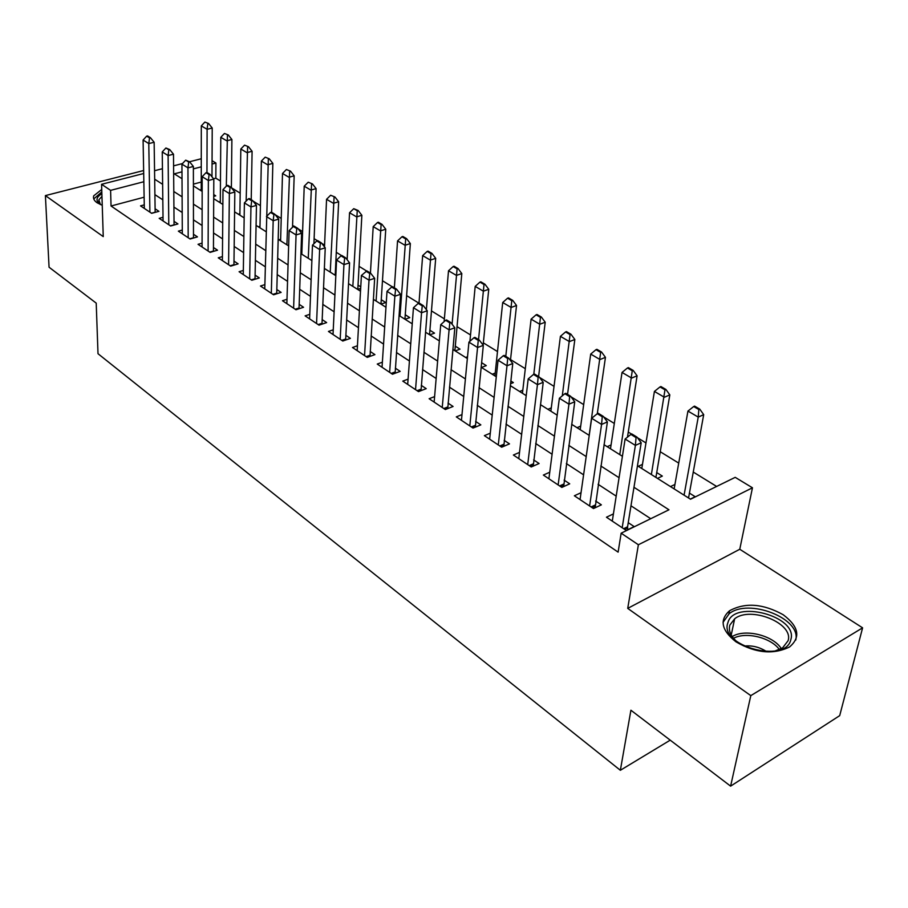 <?xml version="1.0" encoding="UTF-8"?>
<svg xmlns="http://www.w3.org/2000/svg" width="908" height="908" viewBox="0 0 908 908"><rect width="100%" height="100%" fill="white"/><g stroke="black" fill="none" stroke-linecap="round" stroke-linejoin="round"><path stroke-width="1.36" d="M783.184 614.739C763.049 603.593 745.173 602.265 729.555 610.755C719.261 619.937 721.406 630.3 735.991 641.842C755.513 653.17 773.366 654.884 789.54 646.973C800.935 637.257 798.813 626.509 783.184 614.739M101.741 189.466L93.706 195.844C92.934 198.319 94.069 200.623 97.099 202.768L102.252 205.287M637.473 465.781L690.523 499.23L735.208 477.347L752.46 487.789L638.381 544.755L621.151 533.189L668.958 509.785L633.977 487.29M739.77 549.261L627.723 608.383L750.803 695.63L730.611 786.146L839.696 715.64L862.6 627.837L739.77 549.261L752.46 487.789M212.063 160.693L215.922 163.02L212.052 164.03M220.462 181.021L215.832 178.172L215.922 163.02M716.628 486.438L693.19 472.012M678.719 463.103L660.184 451.696M645.974 442.945L637.439 437.69M631.593 434.103L628.268 432.049M614.307 423.457L603.627 416.886M597.975 413.401L597.396 413.049M583.685 404.605L571.007 396.807M554.028 386.354L539.511 377.41M525.312 368.682L510.534 359.579M497.493 351.555L483.351 342.849M470.526 334.95L456.985 326.619M444.364 318.856L431.414 310.876M418.883 303.159L406.58 295.588M392.324 286.815L382.461 280.742M366.594 270.981L359.035 266.316M347.174 259.018L346.005 258.303M341.646 255.625L336.266 252.299M324.576 245.115L321.693 243.344M317.459 240.733L314.123 238.679M302.602 231.585L298.108 228.816M293.976 226.274L292.58 225.411M281.23 218.431L275.215 214.731M260.426 205.628L252.98 201.043M240.177 193.166L231.381 187.74L231.892 139.503L226.75 140.797L220.792 137.312L220.303 202.836M750.803 695.63L862.6 627.837M143.646 170.534L45.4 195.595L103.251 236.602L101.571 184.301L143.691 173.507M730.611 786.146L630.912 710.226L620.357 770.279L98.007 353.711L96.214 303.124L49.066 267.224L45.4 195.595M613.422 513.894L606.453 517.22L626.248 530.454L634.147 526.583L628.234 522.668M581.029 492.704L574.367 495.779L593.48 508.559L601.368 504.848L595.614 501.023M549.749 472.217L543.359 475.066L561.836 487.414L569.702 483.839L564.095 480.116M519.524 452.388L513.383 455.033L531.248 466.973L539.091 463.523L533.632 459.902M490.286 433.195L484.373 435.647L501.659 447.201L509.49 443.887L504.156 440.357M461.99 414.604L456.304 416.886L473.034 428.077L480.831 424.876L475.644 421.437M434.603 396.592L429.121 398.726L445.329 409.553L453.092 406.478L448.03 403.118M408.078 379.135L402.777 381.122L418.486 391.62L426.227 388.647L421.267 385.367M382.37 362.19L377.251 364.063L392.472 374.232L400.178 371.372L395.343 368.16M357.434 345.755L352.486 347.514L367.252 357.377L374.925 354.619L370.192 351.475M333.259 329.808L328.458 331.454L342.781 341.033L350.42 338.366L345.8 335.29M309.787 314.316L305.122 315.87L319.037 325.166L326.642 322.59L322.124 319.582M286.996 299.265L282.479 300.73L295.985 309.764L303.556 307.267L299.129 304.328M264.852 284.647L260.46 286.02L273.592 294.794L281.117 292.387L276.792 289.516M243.344 270.425L239.076 271.73L251.834 280.254L259.325 277.927L255.08 275.113M222.426 256.589L218.272 257.827L230.677 266.123L238.134 263.865L233.98 261.107M202.075 243.14L198.035 244.309L210.111 252.379L217.523 250.188L213.448 247.498M182.281 230.042L178.354 231.154L190.101 239.008L197.467 236.886L193.472 234.241M163.02 217.284L159.184 218.351L170.625 225.99L177.945 223.936L174.03 221.348M213.721 196.389L215.729 195.844L213.732 194.584M336.039 271.344L335.381 270.924M360.76 286.849L357.99 285.112M382.007 224.355L378.375 222.244L377.49 222.517L381.11 224.617L382.007 224.355L385.752 229.225L381.031 303.272L381.042 304.123L385.752 302.534L381.258 299.708M405.036 319.276L409.78 317.618L405.195 314.736M429.756 334.859L434.535 333.145L429.836 330.194M455.226 350.919L460.016 349.137L455.214 346.13M481.478 367.456L486.279 365.618L481.569 362.667M510.5 383.744L513.361 382.609L510.807 381.008M657.471 478.391L662.341 476.098L656.643 472.523M215.832 178.172L213.573 178.774M201.247 182.054L193.404 184.131M199.828 189.942L201.236 189.568M218.828 201.905L220.315 201.497M238.316 214.197L239.894 213.755M258.326 226.807L259.994 226.319M278.881 239.757L280.64 239.235M300.945 252.776L301.853 252.492M334.995 275.135L335.869 274.852M357.673 289.425L360.669 288.438M465.634 357.48L467.529 356.765M492.204 374.221L495.212 373.052M519.603 391.496L522.804 390.202M547.865 409.304L551.281 407.885M577.034 427.691L580.677 426.124M607.168 446.679L611.061 444.954M638.29 466.303L642.455 464.385M670.479 486.586L674.939 484.452M690.318 499.094L695.176 496.71L689.331 493.044M144.122 197.218L111.048 206.002L618.121 552.143L621.151 533.189M650.73 518.706L630.981 505.79M616.192 496.131L598.1 484.305M583.583 474.827L566.354 463.557M552.087 454.238L535.663 443.501M521.646 434.342L505.983 424.104M492.215 415.104L477.267 405.331M463.727 396.49L449.46 387.16M436.146 378.466L422.538 369.567M409.44 361.009L396.444 352.508M383.551 344.087L371.145 335.971M358.456 327.686L346.595 319.934M334.11 311.773L322.783 304.373M310.491 296.337L299.663 289.255M287.552 281.344L277.201 274.579M265.272 266.782L255.375 260.312M243.616 252.628L234.162 246.454M222.573 238.883L213.528 232.97M202.109 225.502L193.449 219.849M182.19 212.483L173.916 207.081M162.816 199.817L154.905 194.653M144.258 204.868L140.524 205.878L151.659 213.323L158.945 211.337L155.098 208.783M620.357 770.279L670.217 740.156M627.723 608.383L638.381 544.755M111.048 206.002L110.594 190.362L101.571 184.301M181.986 171.839L174.279 173.837L182.02 178.706M193.404 185.89L202.155 191.406M213.709 198.682L222.869 204.459M234.593 211.848L244.161 217.886M256.067 225.377L266.089 231.699M278.166 239.315L288.653 245.92M300.911 253.65L311.887 260.573M324.349 268.416L335.835 275.657M348.49 283.637L360.521 291.218M373.381 299.322L385.968 307.267M399.043 315.507L412.243 323.816M425.534 332.192L439.347 340.909M452.865 349.432L467.359 358.558M481.104 367.229L496.301 376.797M510.296 385.628L526.22 395.661M540.464 404.639L557.183 415.172M571.677 424.32L589.224 435.375M604.002 444.682L622.411 456.293M201.258 166.834L193.381 168.877M154.553 170.727L162.453 168.695M173.587 165.846L182.485 163.565M189.534 161.76L201.27 158.752M143.839 181.736L110.594 190.362M619.074 477.71L600.824 465.986M586.193 456.576L568.817 445.408M554.447 436.169L537.888 425.523M523.768 416.454L507.969 406.296M494.1 397.386L479.038 387.705M465.407 378.942L451.038 369.704M437.633 361.089L423.923 352.27M410.734 343.791L397.647 335.381M384.674 327.039L372.178 319.014M359.409 310.808L347.48 303.136M334.904 295.055L323.509 287.723M311.138 279.777L300.242 272.775M288.063 264.943L277.644 258.247M265.647 250.54L255.693 244.138M243.877 236.534L234.355 230.428M222.71 222.937L213.607 217.091M202.132 209.703L193.427 204.118M182.111 196.843L173.791 191.497M162.634 184.324L154.678 179.205M149.525 137.903L150.422 137.687L147.573 135.928L146.676 136.143L149.525 137.903L148.787 143.578L154.144 142.261L155.154 212.358M144.327 208.42L143.089 140.048L148.787 143.578L149.899 212.143M146.676 136.143L143.089 140.048M154.144 142.261L150.422 137.687M211.984 176.81L212.222 128.039L207.103 129.288L201.304 125.894L201.236 190.816M208.647 123.545L204.89 122.069L208.647 123.545L212.222 128.039M206.967 172.486L207.103 129.288L207.796 123.749M201.304 125.894L204.89 122.069M100.538 204.618L100.118 204.345C95.442 200.679 96.021 197.161 101.878 193.801M101.957 196.366L98.836 199.851L100.448 204.572M101.821 191.883L93.762 198.954M727.932 622.627C733.812 599.155 798.291 616.157 790.857 639.55C785.942 664.293 718.466 645.792 727.932 622.627M775.001 651.013L782.594 647.881L788.076 640.742C794.012 623.274 750.485 605.761 734.64 618.813L729.862 625.067C728.33 630.572 730.645 636.088 736.831 641.615M766.636 651.66C759.667 647.075 752.119 645.213 744.004 646.076M795.737 640.095C801.56 618.382 748.317 597.839 729.147 613.763L723.052 622.355M168.843 149.797L169.739 149.582L165.914 147.993L168.843 149.797L168.105 155.552L173.496 154.201L174.064 225.025M163.065 220.939L162.248 151.931L168.105 155.552L168.786 224.764M165.914 147.993L162.248 151.931M173.496 154.201L169.739 149.582M188.694 162.033L189.602 161.794L185.686 160.171L188.694 162.033L187.956 167.867L193.381 166.47L193.483 238.032M182.304 233.799L181.941 164.144L187.956 167.867L188.183 237.726M185.686 160.171L181.941 164.144M193.381 166.47L189.602 161.794M209.101 174.597L210.009 174.359L206.911 172.452L206.002 172.69L209.101 174.597L208.363 180.522L213.811 179.08L213.437 251.403M202.075 247.01L202.178 176.697L208.363 180.522L208.114 251.039M206.002 172.69L202.178 176.697M213.811 179.08L210.009 174.359M230.087 187.525L231.007 187.275L227.817 185.311L226.898 185.561L230.087 187.525L229.349 193.54L234.832 192.042L233.946 265.136M222.392 260.585L222.993 189.602L229.349 193.54L228.589 264.727M226.898 185.561L222.993 189.602M234.832 192.042L231.007 187.275M228.294 134.974L224.458 133.453L228.294 134.974L231.892 139.503M226.308 186.174L227.443 135.19M220.792 137.312L224.458 133.453M251.221 199.715L252.095 151.284L246.919 152.623L240.813 149.037L239.871 215.173M248.474 146.71L244.558 145.144L248.474 146.71L252.095 151.284M246.136 201.122L247.612 146.926M240.813 149.037L244.558 145.144M271.628 212.279L272.843 163.383L267.644 164.768L261.368 161.091L259.96 227.84M269.211 158.764L265.193 157.163L269.211 158.764L272.843 163.383M264.761 288.892L268.337 158.991M261.368 161.091L265.193 157.163M292.524 227.261L294.169 175.823L288.948 177.253L282.502 173.473L280.595 240.847M290.515 171.147L286.406 169.501L290.515 171.147L294.169 175.823M286.894 244.819L289.641 171.385M282.502 173.473L286.406 169.501M251.686 200.827L252.606 200.566L249.325 198.546L248.406 198.807L251.686 200.827L250.948 206.945L256.465 205.39L255.023 279.267M243.276 274.534L244.4 202.881L250.948 206.945L249.655 278.801M248.406 198.807L244.4 202.881M256.465 205.39L252.606 200.566M313.918 243.73L316.098 188.614L310.854 190.09L304.214 186.197L301.796 254.206M312.42 183.893L308.221 182.202L312.42 183.893L316.098 188.614M308.266 258.292L311.546 184.131M304.214 186.197L308.221 182.202M273.91 214.515L274.84 214.254L271.458 212.177L270.539 212.438L273.91 214.515L273.172 220.723L278.722 219.123L276.713 293.795M270.539 212.438L266.441 216.547L273.172 220.723L271.322 293.284M278.722 219.123L274.84 214.254M335.222 275.056L338.65 201.769L333.384 203.29L326.562 199.295L324.496 246.885M334.95 196.991L330.648 195.254L334.95 196.991L338.65 201.769M330.24 272.139L334.076 197.24M326.562 199.295L330.648 195.254M296.803 228.612L297.733 228.339L294.249 226.194L293.318 226.478L296.803 228.612L296.065 234.922L301.638 233.265L299.027 308.765M286.86 303.658L289.119 230.621L296.065 234.922L293.613 308.175M293.318 226.478L289.119 230.621M301.638 233.265L297.733 228.339M357.809 289.38L361.861 215.298L356.572 216.876L349.546 212.756L347.14 259.733M358.138 210.474L353.734 208.681L357.253 210.735L358.138 210.474L361.861 215.298M352.837 286.383L357.253 210.735M349.546 212.756L353.734 208.681M320.376 243.14L321.307 242.856L317.732 240.643L316.79 240.926L320.376 243.14L319.639 249.552L325.246 247.827L321.988 324.167M309.605 318.867L312.488 245.115L319.639 249.552L316.563 323.509M316.79 240.926L312.488 245.115M325.246 247.827L321.307 242.856M385.752 229.225L380.429 230.859L373.199 226.625L370.43 273.081M376.082 301.025L381.11 224.617M373.199 226.625L377.49 222.517M344.677 258.11L345.619 257.804L341.919 255.534L340.988 255.829L344.677 258.11L343.95 264.625L349.58 262.843L345.653 340.035M333.032 334.519L336.573 260.051L343.95 264.625L340.194 339.308M340.988 255.829L336.573 260.051M349.58 262.843L345.619 257.804M404.945 319.219L410.348 243.571L405.013 245.262L397.556 240.904L394.367 287.813M406.58 238.645L402.846 236.477L401.96 236.75L405.694 238.929L406.58 238.645L410.348 243.571M399.997 316.109L405.694 238.929M397.556 240.904L401.96 236.75M367.229 357.366L370.021 356.379L374.664 278.325L369.011 280.175L364.551 355.573M365.924 271.197L369.738 273.535L370.68 273.229L366.866 270.89L361.407 275.453L357.162 350.647M369.738 273.535L369.011 280.175L361.407 275.453M374.664 278.325L370.68 273.229M429.552 334.734L435.692 258.349L430.335 260.108L422.651 255.602L418.997 303.124M431.902 253.366L428.054 251.13L427.157 251.425L431.005 253.661L431.902 253.366L435.692 258.349M426.374 309.651L431.005 253.661M422.651 255.602L427.157 251.425M395.582 289.459L396.535 289.141L392.608 286.724L391.654 287.041L395.582 289.459L394.855 296.201L400.541 294.283L395.139 373.245M382.041 367.263L387.012 291.343L394.855 296.201L389.646 372.348M391.654 287.041L387.012 291.343M400.541 294.283L396.535 289.141M454.885 350.704L461.809 273.58L456.429 275.396L448.518 270.766L444.125 321.625M458.007 268.541L454.034 266.237L453.137 266.543L457.11 268.847L458.007 268.541L461.809 273.58M452.082 324.224L457.11 268.847M448.518 270.766L453.137 266.543M422.265 305.894L423.219 305.565L419.156 303.068L418.213 303.397L422.265 305.894L421.539 312.761L427.248 310.763L421.04 390.633M407.681 384.402L413.446 307.733L421.539 312.761L415.535 389.646M418.213 303.397L413.446 307.733M427.248 310.763L423.219 305.565M483.124 345.108L488.754 289.289L483.351 291.173L475.19 286.395L469.913 341.272M484.917 284.204L480.831 281.821L479.923 282.127L484.021 284.51L484.917 284.204L488.754 289.289M478.55 339.615L484.021 284.51M475.19 286.395L479.923 282.127M510.432 360.465L516.538 305.497L511.125 307.449L502.703 302.512L494.905 375.923M512.691 300.344L508.469 297.892L507.561 298.21L511.783 300.673L512.691 300.344L516.538 305.497M505.779 356.379L511.783 300.673M502.703 302.512L507.561 298.21M538.603 376.57L545.22 322.226L539.795 324.247L531.101 319.151L522.441 393.289M541.35 317.017L536.991 314.486L536.095 314.815L540.453 317.357L541.35 317.017L545.22 322.226M533.791 374.3L540.453 317.357M531.101 319.151L536.095 314.815M449.812 322.862L450.765 322.522L446.577 319.945L445.624 320.286L449.812 322.862L449.097 329.854L454.829 327.777L447.769 408.589M434.137 402.074L440.732 324.667L449.097 329.854L442.241 407.488M445.624 320.286L440.732 324.667M454.829 327.777L450.765 322.522M478.278 340.398L479.242 340.035L474.907 337.379L473.953 337.731L478.278 340.398L477.563 347.503L483.317 345.358L475.349 427.123M461.446 420.325L468.925 342.146L477.563 347.503L469.811 425.92M473.953 337.731L468.925 342.146M483.317 345.358L479.242 340.035M507.708 358.524L508.662 358.149L504.19 355.391L503.225 355.766L507.708 358.524L507.005 365.765L512.77 363.529L503.826 446.282M489.65 439.166L498.061 360.226L507.005 365.765L498.288 444.943M503.225 355.766L498.061 360.226M512.77 363.529L508.662 358.149M567.545 394.39L574.843 339.49L569.407 341.601L560.418 336.335L550.861 411.188M570.962 334.235L566.456 331.613L565.548 331.965L570.054 334.575L570.962 334.235L574.843 339.49M562.29 395.831L570.054 334.575M560.418 336.335L565.548 331.965M538.138 377.263L539.102 376.877L534.471 374.028L533.507 374.414L538.138 377.263L537.445 384.651L543.222 382.325L533.257 466.088M518.786 458.642L528.195 378.92L537.445 384.651L527.707 464.601M533.507 374.414L528.195 378.92M543.222 382.325L539.102 376.877M580.053 499.582L591.664 418.282L597.294 413.696L602.254 416.761L603.23 416.341L598.259 413.288L597.294 413.696L605.454 357.343L599.995 359.534L590.711 354.086L580.189 429.677M601.55 352.02L596.896 349.319L595.989 349.671L600.642 352.383L601.55 352.02L605.454 357.343M589.167 435.341L600.642 352.383M590.711 354.086L595.989 349.671M569.634 396.671L570.61 396.263L565.809 393.312L564.844 393.709L569.634 396.671L568.953 404.185L574.741 401.779L563.686 486.563M548.897 478.766L559.385 398.26L568.953 404.185L558.136 484.94M564.844 393.709L559.385 398.26M574.741 401.779L570.61 396.263M627.473 437.145L637.098 375.799L631.639 378.069L622.037 372.439L610.482 448.768M633.171 370.407L628.359 367.615L627.451 367.99L632.263 370.782L633.171 370.407L637.098 375.799M619.767 454.624L632.263 370.782M622.037 372.439L627.451 367.99M602.254 416.761L601.573 424.422L607.384 421.914L595.16 507.776M591.664 418.282L601.573 424.422L589.61 505.96M607.384 421.914L603.23 416.341M655.928 477.426L669.82 394.878L664.361 397.25L654.418 391.427L641.786 468.505M665.893 389.441L660.91 386.536L660.003 386.933L664.985 389.827L665.893 389.441L669.82 394.878M651.376 474.555L664.985 389.827M654.418 391.427L660.003 386.933M636.054 437.577L637.03 437.145L631.877 433.979L630.901 434.41L636.054 437.577L635.384 445.397L641.196 442.775L627.576 526.776L627.723 529.727M612.287 521.124L625.113 439.029L635.384 445.397L622.184 527.741M630.901 434.41L625.113 439.029M641.196 442.775L637.03 437.145M688.548 497.981L703.7 414.638L698.229 417.101L687.946 411.074L674.145 488.901M699.762 409.122L694.597 406.126L693.689 406.534L698.842 409.531L699.762 409.122L703.7 414.638M684.076 495.155L698.229 417.101L698.842 409.531M687.946 411.074L693.689 406.534M151.523 213.221L155.154 212.234M732.211 636.576C744.866 628.45 773.173 635.328 781.323 648.641M779.393 649.583C771.062 637.575 745.831 631.446 733.528 638.301M170.409 225.842L174.064 224.821M189.806 238.804L193.483 237.748M209.737 252.129L213.425 251.039M230.212 265.806L233.935 264.682M251.278 279.88L255.012 278.722M272.933 294.362L276.69 293.159M335.211 274.42L334.326 274.704M295.225 309.253L298.993 308.005M357.797 288.642L356.901 288.937M318.163 324.576L321.954 323.293M381.031 303.272L380.123 303.578M341.794 340.364L345.608 339.036M404.934 318.333L404.026 318.64M366.128 356.64L369.965 355.255M429.541 333.826L428.633 334.155M392.324 374.13L395.116 373.097M391.223 373.404L395.071 371.974M454.885 349.784L453.966 350.125M418.191 391.427L421.006 390.349M417.101 390.69L420.96 389.214M444.886 409.258L447.701 408.146M443.796 408.532L447.678 407M472.444 427.668L475.27 426.51M471.354 426.942L475.247 425.353M500.898 446.691L503.736 445.488M499.809 445.964L503.713 444.318M530.295 466.337L533.144 465.089M529.216 465.611L533.132 463.897M560.69 486.643L563.55 485.349M559.623 485.928L563.55 484.146M592.13 507.651L595.001 506.312M591.074 506.948L595.012 505.098M655.985 476.439L655.054 476.87M624.681 529.398L627.541 528.002M623.626 528.706L627.576 526.776M688.616 496.982L687.685 497.436M729.555 610.755L728.886 613.956M98.949 203.426L98.836 199.851M731.235 634.998L734.64 618.813M782.412 648.687L782.594 647.881"/></g></svg>
